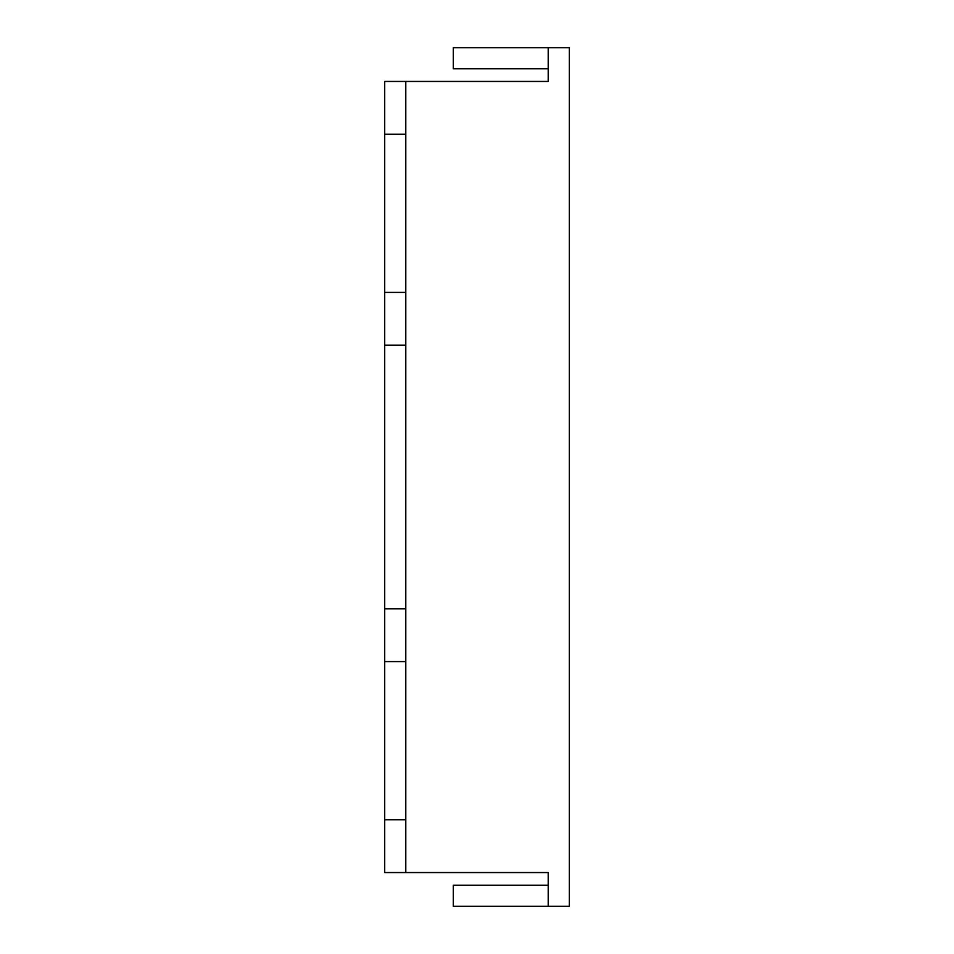 <?xml version="1.0" encoding="UTF-8"?>
<svg xmlns="http://www.w3.org/2000/svg" width="954" height="954" viewBox="0 0 954 954"><rect width="100%" height="100%" fill="white"/><g stroke="black" fill="none" stroke-linecap="round" stroke-linejoin="round"><path stroke-width="1.43" d="M548.204 47.7L569.299 47.7L569.299 906.3L548.204 906.3L548.204 872.552L384.7 872.552L384.7 81.448L548.204 81.448L548.204 47.7L453.269 47.7L453.269 68.795L548.204 68.795M548.204 885.205L453.269 885.205L453.269 906.3L548.204 906.3M405.796 81.448L405.796 872.552M405.796 819.808L384.7 819.808M405.796 661.587L384.7 661.587M405.796 608.855L384.7 608.855M405.796 345.145L384.7 345.145M405.796 292.413L384.7 292.413M405.796 134.192L384.7 134.192"/></g></svg>
